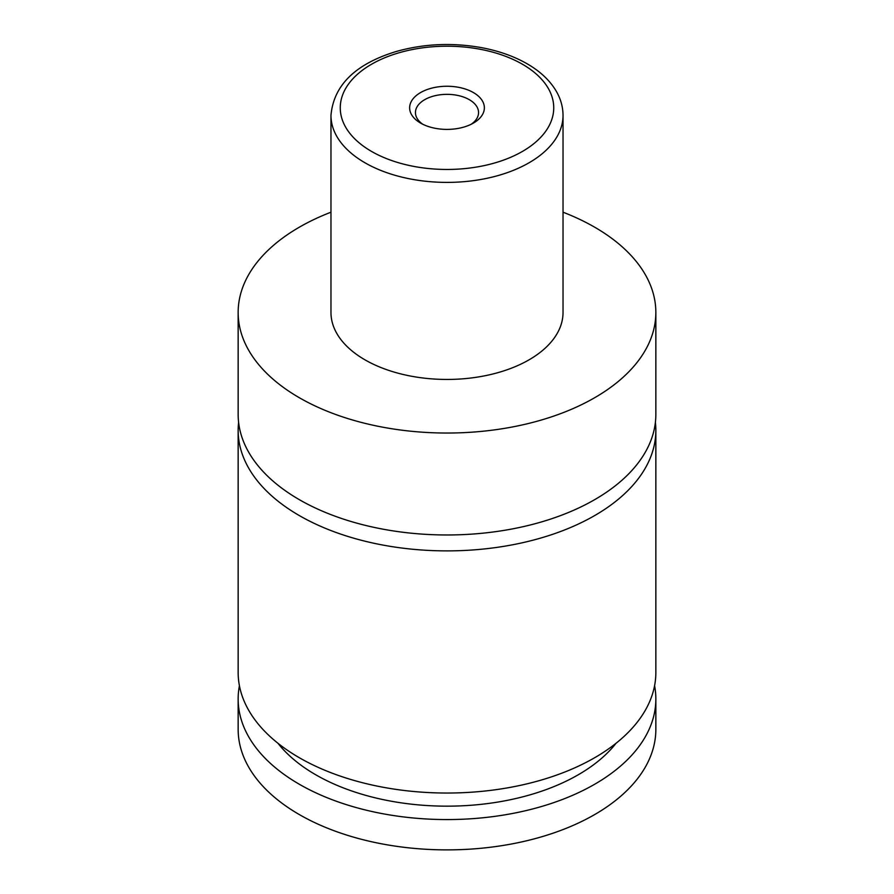 <?xml version="1.0" encoding="UTF-8"?>
<svg xmlns="http://www.w3.org/2000/svg" width="894" height="894" viewBox="0 0 894 894"><rect width="100%" height="100%" fill="white"/><g stroke="black" fill="none" stroke-linecap="round" stroke-linejoin="round"><path stroke-width="1.34" d="M563.03 212.202A208.85 120.578 180 0 1 594.678 227.199A208.85 120.578 180 0 1 655.85 312.464L655.85 414.403A208.85 120.578 180 0 1 526.924 525.795A208.85 120.578 180 0 1 299.322 499.657A208.85 120.578 180 0 1 238.15 414.403L238.15 312.464A208.85 120.578 180 0 1 330.97 212.202M655.391 422.359A208.85 120.578 180 0 1 655.85 430.316A208.85 120.578 180 0 1 526.924 541.708A208.85 120.578 180 0 1 299.322 515.57A208.85 120.578 180 0 1 238.15 430.316A208.85 120.578 180 0 1 238.609 422.359M420.582 123.081A37.358 21.568 0 0 0 473.418 123.081A37.358 21.568 0 0 0 473.418 92.574A37.358 21.568 0 0 0 420.582 92.574A37.358 21.568 0 0 0 420.582 123.081L420.582 123.081M471.194 124.266A31.558 18.215 0 0 0 478.558 112.566A31.558 18.215 0 0 0 469.316 99.681A31.558 18.215 0 0 0 434.92 95.736A31.558 18.215 0 0 0 415.442 112.566A31.558 18.215 0 0 0 422.806 124.266M563.03 115.404L563.03 312.464A116.03 66.983 180 0 1 491.398 374.351A116.03 66.983 180 0 1 364.953 359.824A116.03 66.983 180 0 1 330.97 312.464L330.97 115.404A116.03 66.983 180 0 0 364.953 162.775A116.03 66.983 180 0 0 491.398 177.303A116.03 66.983 180 0 0 563.03 115.404C562.985 107.47 560.985 99.849 557.018 92.54C550.693 81.198 540.725 71.621 527.125 63.787C513.905 56.233 498.628 50.835 481.307 47.605C452.107 42.443 423.745 43.739 396.198 51.506C355.376 63.966 333.63 85.265 330.97 115.404M655.85 312.464A208.85 120.578 180 0 1 526.924 423.857A208.85 120.578 180 0 1 299.322 397.718A208.85 120.578 180 0 1 238.15 312.464M655.85 430.316L655.85 672.456A208.85 120.578 180 0 1 526.924 783.859A208.85 120.578 180 0 1 299.322 757.721A208.85 120.578 180 0 1 238.15 672.456L238.15 430.316M616.078 743.238A185.639 107.179 180 0 1 447 806.164A185.639 107.179 180 0 1 277.922 743.238M654.587 685.72A208.85 120.578 180 0 1 655.85 698.985L655.85 729.303A208.85 120.578 180 0 1 526.924 840.706A208.85 120.578 180 0 1 299.322 814.568A208.85 120.578 180 0 1 238.15 729.303L238.15 698.985A208.85 120.578 180 0 1 239.413 685.72M655.85 698.985A208.85 120.578 180 0 1 526.924 810.389A208.85 120.578 180 0 1 299.322 784.25A208.85 120.578 180 0 1 238.15 698.985M371.524 151.41A106.744 61.63 0 0 0 522.476 151.41A106.744 61.63 0 0 0 522.476 64.256A106.744 61.63 0 0 0 371.524 64.256A106.744 61.63 0 0 0 371.524 151.41"/></g></svg>
